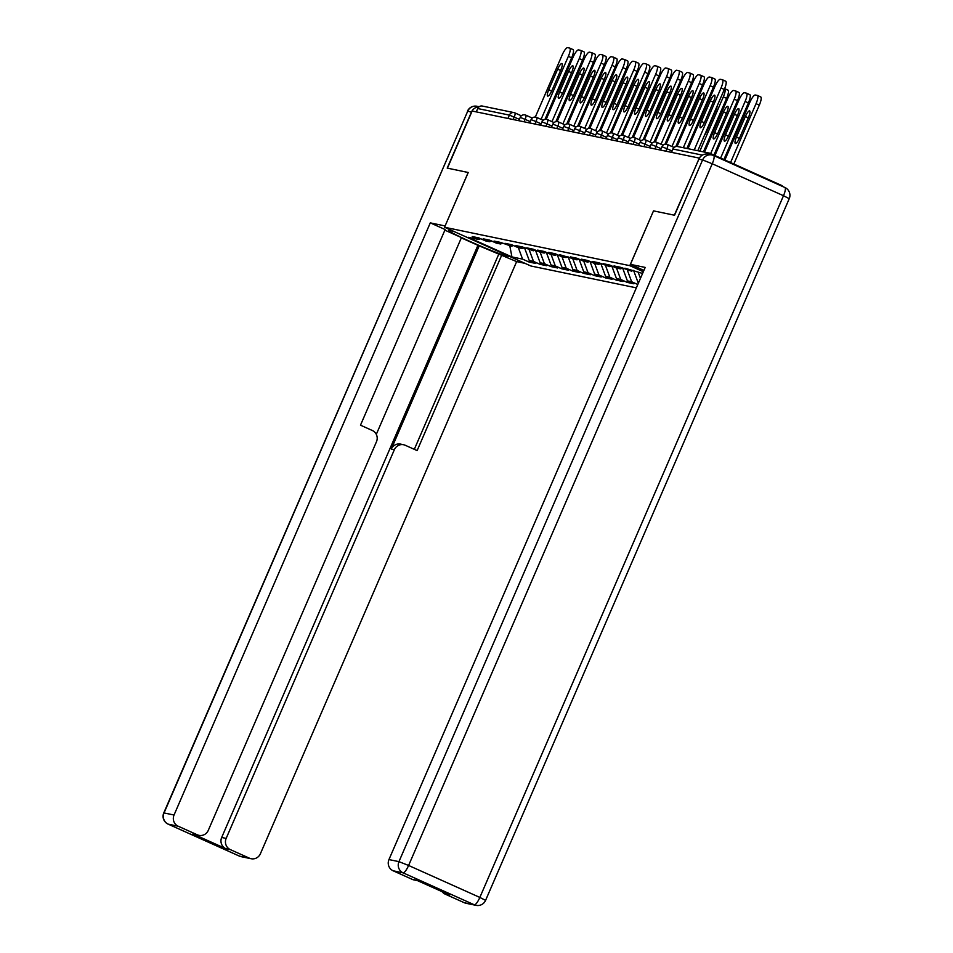 <?xml version="1.0" encoding="UTF-8"?>
<svg xmlns="http://www.w3.org/2000/svg" width="953" height="953" viewBox="0 0 953 953"><rect width="100%" height="100%" fill="white"/><g stroke="black" fill="none" stroke-linecap="round" stroke-linejoin="round"><path stroke-width="1.43" d="M699.323 158.186L674.343 215.199L653.508 210.875L629.802 265.661L444.539 227.255L530.892 265.994L636.354 287.854M629.802 265.661L643.335 271.724M642.584 273.44L624.93 268.198L631.47 271.14L633.352 270.378M627.396 270.295L631.648 281.743L637.807 284.506M631.648 281.743L627.384 280.861L633.936 283.791L627.288 282.422L627.872 281.075M616.496 268.031L620.748 279.479L627.288 282.422M620.748 279.479L616.484 278.598L623.024 281.54L616.388 280.158L616.96 278.812M605.584 265.768L609.837 277.216L616.388 280.158M609.837 277.216L605.572 276.334L612.124 279.277L605.477 277.895L606.06 276.561M594.684 263.504L598.937 274.964L605.477 277.895M598.937 274.964L594.672 274.083L601.212 277.013L594.577 275.631L595.149 274.297M583.772 261.253L588.025 272.701L594.577 275.631M588.025 272.701L583.76 271.819L590.312 274.75L583.665 273.38L584.249 272.034M572.872 258.99L577.125 270.438L583.665 273.38M577.125 270.438L572.86 269.556L579.4 272.487L572.765 271.117L573.337 269.77M561.96 256.726L566.213 268.174L572.765 271.117M566.213 268.174L561.948 267.293L568.5 270.235L561.853 268.853L562.437 267.507M551.06 254.463L555.313 265.923L561.853 268.853M555.313 265.923L551.048 265.029L557.588 267.972L550.953 266.59L551.525 265.256M540.148 252.2L544.401 263.659L550.953 266.59M544.401 263.659L540.137 262.778L546.688 265.708L540.041 264.338L540.625 262.992M529.237 249.948L533.501 261.396L540.041 264.338M533.501 261.396L529.237 260.514L535.777 263.445L529.141 262.075L529.713 260.729M518.337 247.685L522.589 259.133L529.141 262.075M522.589 259.133L511.928 256.929L468.126 237.273L478.787 239.489L480.657 238.726M631.47 271.14L620.665 267.316L614.018 265.935L620.57 268.877L616.305 267.996L609.753 265.053L603.118 263.671L609.658 266.614L598.853 262.79L592.206 261.42L598.758 264.35L594.493 263.469L587.941 260.538L581.306 259.156L587.846 262.087L583.581 261.205L577.041 258.275L570.394 256.893L576.946 259.835L559.494 254.63L566.034 257.572L561.77 256.691L555.23 253.748L548.583 252.378L555.122 255.309L550.858 254.427L544.318 251.485L537.671 250.115L544.223 253.045L539.958 252.164L533.406 249.233L526.771 247.851L533.311 250.794L522.506 246.97L515.859 245.588L522.411 248.53L518.146 247.649L511.594 244.707L504.959 243.325L511.499 246.267L500.694 242.443L494.047 241.073L500.599 244.004L496.334 243.122L489.782 240.18L483.147 238.81L489.687 241.74L485.422 240.859L478.882 237.928L472.235 236.547L478.787 239.489M620.57 268.877L622.44 268.115M609.658 266.614L611.54 265.851M638.307 272.546L640.464 278.359M633.602 270.485L638.296 283.124M598.758 264.35L600.628 263.588M622.69 268.222L627.384 280.861M587.846 262.087L589.728 261.336M611.79 265.97L616.484 278.598M576.946 259.835L578.816 259.073M600.878 263.707L605.572 276.334M566.034 257.572L567.905 256.81M589.978 261.444L594.672 274.083M555.122 255.309L557.005 254.546M579.067 259.18L583.76 271.819M544.223 253.045L546.093 252.283M568.167 256.929L572.86 269.556M533.311 250.794L535.193 250.031M557.255 254.665L561.948 267.293M522.411 248.53L524.281 247.768M546.355 252.402L551.048 265.029M511.499 246.267L513.381 245.505M535.443 250.139L540.137 262.778M500.599 244.004L502.469 243.241M524.543 247.875L529.237 260.514M489.687 241.74L491.569 240.99M507.949 118.446L509.39 115.11L477.715 108.547L476.274 111.882M477.715 108.547A4.265 4.134 -78.3 0 1 482.361 106.057L514.036 112.621A4.265 4.134 -78.3 0 1 514.858 112.895A4.265 1.048 114.2 0 1 514.918 112.907A4.265 1.048 114.2 0 1 514.215 117.028L513.131 119.53M509.819 245.922L511.928 256.929M478.978 106.891A8.541 8.267 101.7 0 0 471.473 112.025L447.207 168.109L468.245 172.493L447.422 168.157L472.14 111.024L699.073 158.067M782.985 186.633A4.265 4.134 101.7 0 0 781.365 185.335L710.116 153.373A4.265 4.134 101.7 0 0 705.768 154.052M468.245 172.469L444.539 227.255M653.508 210.875L630.445 264.362L645.193 267.424L388.955 859.57L398.95 861.643L702.599 159.937L698.823 159.151L674.557 215.235L653.579 210.887M569.858 48.162L572.92 49.544A8.541 2.097 114.2 0 1 573.027 49.568A8.541 2.097 114.2 0 1 571.633 57.799L568.357 56.334L541.078 119.387M544.961 119.423L571.633 57.799M535.3 117.076L562.139 55.036A8.541 2.097 -65.8 0 1 567.619 47.65L569.644 48.067A8.541 2.097 -65.8 0 1 569.751 48.103L573.027 49.568M560.876 69.843L551.954 90.452A6.552 1.608 114.2 0 1 547.665 96.086A6.552 1.608 114.2 0 1 548.737 89.785L557.66 69.176A6.552 1.608 114.2 0 1 561.948 63.541A6.552 1.608 114.2 0 1 560.876 69.843M568.357 56.334A8.541 2.097 -65.8 0 0 569.751 48.103M584.475 110.524A6.552 1.608 -65.8 0 0 586.953 106.152L595.863 85.544A6.552 1.608 -65.8 0 0 597.269 80.945M605.238 65.292A8.541 2.097 -65.8 0 0 604.75 63.803A8.541 2.097 -65.8 0 0 604.69 63.78M510.153 256.691L506.615 255.952A32.021 1.68 -156.6 0 1 473.986 243.206A32.021 1.68 -156.6 0 1 448.899 230.531A32.021 1.68 -156.6 0 1 449.959 230.543L453.509 231.269M468.185 172.457L445.099 225.968M445.039 225.932L430.291 222.871L445.146 229.542L360.484 425.181L372.313 430.494A8.541 8.267 101.7 0 1 376.483 441.704L208.278 830.373A8.541 8.267 101.7 0 1 198.998 835.352L194.519 834.423A8.541 8.267 -78.3 0 1 192.875 833.887L225.849 848.682A8.541 8.267 -78.3 0 1 221.68 837.473L477.929 245.326L461.323 237.881M376.304 434.354L461.455 237.595L444.872 230.161M477.929 245.326L516.645 261.61L260.395 853.757A8.541 8.267 101.7 0 1 249.46 858.188L230.328 849.611L225.849 848.682M525.008 263.35L516.645 261.61M430.291 222.871L174.042 815.018A8.541 8.267 101.7 0 0 178.211 826.227L197.342 834.816A8.541 8.267 101.7 0 0 198.998 835.352M221.68 837.473L226.159 838.402L394.351 449.721A8.541 8.267 101.7 0 1 405.287 445.289L417.128 450.59L501.79 254.951M226.159 838.402A8.541 8.267 101.7 0 0 230.328 849.611M394.351 449.721L391.278 449.089L479.323 245.612M391.278 449.089A8.541 8.267 -78.3 0 1 400.558 444.11L403.643 444.753M414.317 449.328L498.705 254.308M643.906 270.402L630.445 264.362M464.361 902.741L474.356 904.814A8.541 8.267 101.7 0 0 476.012 905.35L466.017 903.277A8.541 8.267 -78.3 0 1 464.361 902.741L445.23 894.164A8.541 8.267 -78.3 0 1 442.097 891.674M417.521 880.655L413.9 879.905A8.541 8.267 -78.3 0 1 412.244 879.369L393.112 870.78A8.541 8.267 -78.3 0 1 388.955 859.57M445.23 894.164L449.709 895.081L416.723 880.286L412.244 879.369M698.823 159.151A8.541 8.267 -78.3 0 1 708.115 154.183L711.891 154.97A8.541 8.267 101.7 0 0 702.599 159.937L712.248 163.761L408.599 865.467L479.847 897.428L783.497 195.722L712.248 163.761A8.541 2.097 114.2 0 0 713.654 155.542A8.541 8.541 0 0 0 711.891 154.97A8.541 8.267 101.7 0 1 713.535 155.506A8.541 2.097 114.2 0 1 713.654 155.542L784.891 187.503A8.541 2.097 -65.8 0 0 784.784 187.467L713.749 155.589M580.758 50.426L583.832 51.796A8.541 2.097 114.2 0 1 583.939 51.831A8.541 2.097 114.2 0 1 582.533 60.063L579.269 58.586L551.978 121.639M555.873 121.674L582.533 60.063M546.2 119.328L573.039 57.299A8.541 2.097 -65.8 0 1 578.531 49.913L580.556 50.33A8.541 2.097 -65.8 0 1 580.663 50.366L583.939 51.831M571.776 72.106L562.866 92.715A6.552 1.608 114.2 0 1 558.577 98.35A6.552 1.608 114.2 0 1 559.649 92.048L568.56 71.439A6.552 1.608 114.2 0 1 572.848 65.805A6.552 1.608 114.2 0 1 571.776 72.106M579.269 58.586A8.541 2.097 -65.8 0 0 580.663 50.366M591.67 52.689L594.732 54.059A8.541 2.097 114.2 0 1 594.839 54.095A8.541 2.097 114.2 0 1 593.445 62.326L590.169 60.849L562.889 123.902M566.773 123.938L593.445 62.326M557.112 121.591L583.951 59.562A8.541 2.097 -65.8 0 1 589.43 52.177L591.456 52.594A8.541 2.097 -65.8 0 1 591.563 52.629L594.839 54.095M582.688 74.37L573.766 94.978A6.552 1.608 114.2 0 1 569.477 100.613A6.552 1.608 114.2 0 1 570.549 94.311L579.472 73.703A6.552 1.608 114.2 0 1 583.76 68.056A6.552 1.608 114.2 0 1 582.688 74.37M590.169 60.849A8.541 2.097 -65.8 0 0 591.563 52.629M602.57 54.94L605.643 56.322A8.541 2.097 114.2 0 1 605.751 56.358A8.541 2.097 114.2 0 1 604.345 64.578L601.081 63.112L573.789 126.165M577.685 126.201L604.345 64.578M568.012 123.854L594.851 61.826A8.541 2.097 -65.8 0 1 600.342 54.428L602.367 54.857A8.541 2.097 -65.8 0 1 602.475 54.893L605.751 56.358M593.588 76.621L584.677 97.23A6.552 1.608 114.2 0 1 580.389 102.876A6.552 1.608 114.2 0 1 581.461 96.563L590.372 75.966A6.552 1.608 114.2 0 1 594.66 70.319A6.552 1.608 114.2 0 1 593.588 76.621M601.081 63.112A8.541 2.097 -65.8 0 0 602.475 54.893M613.482 57.204L616.543 58.586A8.541 2.097 114.2 0 1 616.651 58.621A8.541 2.097 114.2 0 1 615.257 66.841L611.981 65.376L584.701 128.429M588.585 128.464L615.257 66.841M578.924 126.118L605.763 64.089A8.541 2.097 -65.8 0 1 611.242 56.692L613.267 57.109A8.541 2.097 -65.8 0 1 613.387 57.144L616.651 58.621M604.5 78.885L595.577 99.493A6.552 1.608 114.2 0 1 591.289 105.14A6.552 1.608 114.2 0 1 592.361 98.826L601.283 78.217A6.552 1.608 114.2 0 1 605.572 72.583A6.552 1.608 114.2 0 1 604.5 78.885M611.981 65.376A8.541 2.097 -65.8 0 0 613.387 57.144M624.382 59.467L627.455 60.837A8.541 2.097 114.2 0 1 627.562 60.873A8.541 2.097 114.2 0 1 626.157 69.104L622.893 67.639L595.601 130.692M599.497 130.728L626.157 69.104M589.824 128.369L616.662 66.341A8.541 2.097 -65.8 0 1 622.154 58.955L624.179 59.372A8.541 2.097 -65.8 0 1 624.286 59.408L627.562 60.873M615.4 81.148L606.489 101.757A6.552 1.608 114.2 0 1 602.201 107.391A6.552 1.608 114.2 0 1 603.273 101.089L612.183 80.481A6.552 1.608 114.2 0 1 616.472 74.846A6.552 1.608 114.2 0 1 615.4 81.148M622.893 67.639A8.541 2.097 -65.8 0 0 624.286 59.408M595.375 112.788A6.552 1.608 -65.8 0 0 597.853 108.416L606.775 87.807A6.552 1.608 -65.8 0 0 608.169 83.209M616.138 67.556A8.541 2.097 -65.8 0 0 615.662 66.067A8.541 2.097 -65.8 0 0 615.59 66.043M606.287 115.039A6.552 1.608 -65.8 0 0 608.764 110.667L617.675 90.058A6.552 1.608 -65.8 0 0 619.081 85.472M627.05 69.819A8.541 2.097 -65.8 0 0 626.562 68.33A8.541 2.097 -65.8 0 0 626.502 68.306M617.187 117.302A6.552 1.608 -65.8 0 0 619.664 112.93L628.587 92.322A6.552 1.608 -65.8 0 0 629.981 87.724M637.95 72.083A8.541 2.097 -65.8 0 0 637.474 70.582A8.541 2.097 -65.8 0 0 637.402 70.558M628.098 119.566A6.552 1.608 -65.8 0 0 630.576 115.194L639.487 94.585A6.552 1.608 -65.8 0 0 640.892 89.987M648.862 74.334A8.541 2.097 -65.8 0 0 648.374 72.845A8.541 2.097 -65.8 0 0 648.314 72.821M638.998 121.829A6.552 1.608 -65.8 0 0 641.476 117.457L650.399 96.849A6.552 1.608 -65.8 0 0 651.792 92.25M659.762 76.597A8.541 2.097 -65.8 0 0 659.285 75.108A8.541 2.097 -65.8 0 0 659.214 75.084M635.294 61.731L638.355 63.101A8.541 2.097 114.2 0 1 638.462 63.136A8.541 2.097 114.2 0 1 637.069 71.368L633.793 69.891L606.513 132.943M610.408 132.979L637.069 71.368M600.735 130.632L627.574 68.604A8.541 2.097 -65.8 0 1 633.054 61.218L635.079 61.635A8.541 2.097 -65.8 0 1 635.198 61.671L638.462 63.136M626.312 83.411L617.389 104.02A6.552 1.608 114.2 0 1 613.101 109.655A6.552 1.608 114.2 0 1 614.173 103.353L623.095 82.744A6.552 1.608 114.2 0 1 627.384 77.098A6.552 1.608 114.2 0 1 626.312 83.411M633.793 69.891A8.541 2.097 -65.8 0 0 635.198 61.671M649.91 124.093A6.552 1.608 -65.8 0 0 652.388 119.721L661.299 99.112A6.552 1.608 -65.8 0 0 662.704 94.514M670.674 78.861A8.541 2.097 -65.8 0 0 670.185 77.372A8.541 2.097 -65.8 0 0 670.126 77.348M646.194 63.994L649.267 65.364A8.541 2.097 114.2 0 1 649.374 65.4A8.541 2.097 114.2 0 1 647.969 73.619L644.705 72.154L617.413 135.207M621.308 135.243L647.969 73.619M611.635 132.896L638.474 70.867A8.541 2.097 -65.8 0 1 643.966 63.47L645.991 63.899A8.541 2.097 -65.8 0 1 646.098 63.934L649.374 65.4M637.212 85.675L628.301 106.283A6.552 1.608 114.2 0 1 624.012 111.918A6.552 1.608 114.2 0 1 625.085 105.616L633.995 85.008A6.552 1.608 114.2 0 1 638.284 79.361A6.552 1.608 114.2 0 1 637.212 85.675M644.705 72.154A8.541 2.097 -65.8 0 0 646.098 63.934M660.81 126.344A6.552 1.608 -65.8 0 0 663.288 121.972L672.21 101.363A6.552 1.608 -65.8 0 0 673.616 96.777M681.586 81.124A8.541 2.097 -65.8 0 0 681.097 79.635A8.541 2.097 -65.8 0 0 681.026 79.599M657.105 66.245L660.167 67.627A8.541 2.097 114.2 0 1 660.274 67.663A8.541 2.097 114.2 0 1 658.88 75.883L655.604 74.417L628.325 137.47M632.22 137.506L658.88 75.883M622.547 135.159L649.386 73.131A8.541 2.097 -65.8 0 1 654.866 65.733L656.891 66.162A8.541 2.097 -65.8 0 1 657.01 66.186L660.274 67.663M648.123 87.926L639.201 108.535A6.552 1.608 114.2 0 1 634.912 114.181A6.552 1.608 114.2 0 1 635.985 107.868L644.907 87.259A6.552 1.608 114.2 0 1 649.196 81.624A6.552 1.608 114.2 0 1 648.123 87.926M655.604 74.417A8.541 2.097 -65.8 0 0 657.01 66.186M671.722 128.607A6.552 1.608 -65.8 0 0 674.2 124.235L683.11 103.627A6.552 1.608 -65.8 0 0 684.516 99.029M692.486 83.376A8.541 2.097 -65.8 0 0 691.997 81.887A8.541 2.097 -65.8 0 0 691.938 81.863M668.005 68.509L671.079 69.891A8.541 2.097 114.2 0 1 671.186 69.926A8.541 2.097 114.2 0 1 669.792 78.146L666.516 76.681L639.225 139.734M643.12 139.769L669.792 78.146M633.447 137.423L660.286 75.382A8.541 2.097 -65.8 0 1 665.778 67.997L667.803 68.413A8.541 2.097 -65.8 0 1 667.91 68.449L671.186 69.926M659.023 90.19L650.113 110.798A6.552 1.608 114.2 0 1 645.824 116.433A6.552 1.608 114.2 0 1 646.896 110.131L655.807 89.522A6.552 1.608 114.2 0 1 660.095 83.888A6.552 1.608 114.2 0 1 659.023 90.19M666.516 76.681A8.541 2.097 -65.8 0 0 667.91 68.449M682.622 130.871A6.552 1.608 -65.8 0 0 685.1 126.499L694.022 105.89A6.552 1.608 -65.8 0 0 695.428 101.292M703.397 85.639A8.541 2.097 -65.8 0 0 702.909 84.15A8.541 2.097 -65.8 0 0 702.837 84.126M678.917 70.772L681.979 72.142A8.541 2.097 114.2 0 1 682.086 72.178A8.541 2.097 114.2 0 1 680.692 80.409L677.416 78.944L650.137 141.997M654.032 142.033L680.692 80.409M644.359 139.674L671.198 77.646A8.541 2.097 -65.8 0 1 676.678 70.26L678.715 70.677A8.541 2.097 -65.8 0 1 678.822 70.713L682.086 72.178M669.935 92.453L661.013 113.062A6.552 1.608 114.2 0 1 656.724 118.696A6.552 1.608 114.2 0 1 657.796 112.394L666.719 91.786A6.552 1.608 114.2 0 1 671.007 86.151A6.552 1.608 114.2 0 1 669.935 92.453M677.416 78.944A8.541 2.097 -65.8 0 0 678.822 70.713M693.534 133.134A6.552 1.608 -65.8 0 0 696.012 128.762L704.922 108.154A6.552 1.608 -65.8 0 0 706.328 103.555M714.297 87.902A8.541 2.097 -65.8 0 0 713.809 86.413A8.541 2.097 -65.8 0 0 713.749 86.389M689.817 73.036L692.891 74.405A8.541 2.097 114.2 0 1 692.998 74.441A8.541 2.097 114.2 0 1 691.604 82.673L688.328 81.196L661.037 144.248M664.932 144.284L691.604 82.673M655.259 141.937L682.098 79.909A8.541 2.097 -65.8 0 1 687.59 72.523L689.615 72.94A8.541 2.097 -65.8 0 1 689.722 72.976L692.998 74.441M680.835 94.716L671.925 115.325A6.552 1.608 114.2 0 1 667.636 120.96A6.552 1.608 114.2 0 1 668.708 114.658L677.619 94.049A6.552 1.608 114.2 0 1 681.907 88.403A6.552 1.608 114.2 0 1 680.835 94.716M688.328 81.196A8.541 2.097 -65.8 0 0 689.722 72.976M704.434 135.386A6.552 1.608 -65.8 0 0 706.912 131.014L715.834 110.417A6.552 1.608 -65.8 0 0 717.24 105.819M699.847 151.146L723.315 96.896A8.541 2.097 -65.8 0 0 724.721 88.677A8.541 2.097 -65.8 0 0 724.649 88.653M703.433 151.884L726.591 98.362L723.315 96.896M724.816 88.724L727.878 90.106A8.541 2.097 114.2 0 1 727.985 90.142A8.541 2.097 114.2 0 1 726.591 98.362M700.729 75.287L703.79 76.669A8.541 2.097 114.2 0 1 703.898 76.705A8.541 2.097 114.2 0 1 702.504 84.924L699.228 83.459L671.948 146.512M675.844 146.548L702.504 84.924M666.171 144.201L693.01 82.172A8.541 2.097 -65.8 0 1 698.489 74.775L700.526 75.204A8.541 2.097 -65.8 0 1 700.634 75.239L703.898 76.705M691.747 96.98L682.825 117.576A6.552 1.608 114.2 0 1 678.536 123.223A6.552 1.608 114.2 0 1 679.608 116.909L688.531 96.313A6.552 1.608 114.2 0 1 692.819 90.666A6.552 1.608 114.2 0 1 691.747 96.98M699.228 83.459A8.541 2.097 -65.8 0 0 700.634 75.239M717.823 133.277L726.746 112.668A6.552 1.608 -65.8 0 0 727.806 106.367A6.552 1.608 -65.8 0 0 723.53 112.001L714.607 132.61A6.552 1.608 -65.8 0 0 713.535 138.924A6.552 1.608 -65.8 0 0 717.823 133.277M710.664 153.612L734.227 99.16A8.541 2.097 -65.8 0 0 735.621 90.928A8.541 2.097 -65.8 0 0 735.513 90.892L733.488 90.475A8.541 2.097 -65.8 0 0 728.009 97.873L704.529 152.111M713.928 155.077L737.503 100.625L734.227 99.16M735.716 90.988L738.789 92.37A8.541 2.097 114.2 0 1 738.897 92.405A8.541 2.097 114.2 0 1 737.503 100.625M711.629 77.55L714.702 78.932A8.541 2.097 114.2 0 1 714.81 78.968A8.541 2.097 114.2 0 1 713.416 87.188L710.14 85.722L683.313 147.715M686.899 148.465L713.416 87.188M677.071 146.464L703.922 84.436A8.541 2.097 -65.8 0 1 709.401 77.038L711.426 77.455A8.541 2.097 -65.8 0 1 711.534 77.491L714.81 78.968M702.647 99.231L693.736 119.84A6.552 1.608 114.2 0 1 689.448 125.486A6.552 1.608 114.2 0 1 690.52 119.173L699.431 98.564A6.552 1.608 114.2 0 1 703.719 92.929A6.552 1.608 114.2 0 1 702.647 99.231M710.14 85.722A8.541 2.097 -65.8 0 0 711.534 77.491M728.723 135.54L737.646 114.932A6.552 1.608 -65.8 0 0 738.718 108.63A6.552 1.608 -65.8 0 0 734.429 114.265L725.507 134.873A6.552 1.608 -65.8 0 0 724.447 141.175A6.552 1.608 -65.8 0 0 728.723 135.54M720.611 158.079L745.127 101.423A8.541 2.097 -65.8 0 0 746.533 93.191A8.541 2.097 -65.8 0 0 746.425 93.156L744.388 92.739A8.541 2.097 -65.8 0 0 738.909 100.125L714.941 155.53M723.887 159.544L748.403 102.888L745.127 101.423M746.628 93.251L749.689 94.633A8.541 2.097 114.2 0 1 749.797 94.657A8.541 2.097 114.2 0 1 748.403 102.888M722.541 79.814L725.602 81.184A8.541 2.097 114.2 0 1 725.71 81.219A8.541 2.097 114.2 0 1 724.316 89.451L721.04 87.986L694.213 149.978M697.799 150.717L724.316 89.451M687.995 148.692L714.821 86.687A8.541 2.097 -65.8 0 1 720.301 79.302L722.338 79.718A8.541 2.097 -65.8 0 1 722.445 79.754L725.71 81.219M713.559 101.495L704.636 122.103A6.552 1.608 114.2 0 1 700.348 127.738A6.552 1.608 114.2 0 1 701.42 121.436L710.342 100.827A6.552 1.608 114.2 0 1 714.631 95.193A6.552 1.608 114.2 0 1 713.559 101.495M721.04 87.986A8.541 2.097 -65.8 0 0 722.445 79.754M739.635 137.804L748.558 117.195A6.552 1.608 -65.8 0 0 749.618 110.893A6.552 1.608 -65.8 0 0 745.341 116.528L736.419 137.137A6.552 1.608 -65.8 0 0 735.347 143.438A6.552 1.608 -65.8 0 0 739.635 137.804M730.57 162.546L756.039 103.674A8.541 2.097 -65.8 0 0 757.432 95.455A8.541 2.097 -65.8 0 0 757.325 95.419L755.3 95.002A8.541 2.097 -65.8 0 0 749.82 102.388L724.888 159.997M733.834 164.011L759.315 105.152L756.039 103.674M757.54 95.514L760.601 96.884A8.541 2.097 114.2 0 1 760.708 96.92A8.541 2.097 114.2 0 1 759.315 105.152M514.965 112.942L521.327 115.801L514.918 112.907A4.265 4.265 0 0 0 514.036 112.621A4.265 4.134 -78.3 0 0 509.39 115.11L519.314 119.316M702.397 155.125L672.985 149.025L671.531 152.361M709.294 153.099L677.619 146.536A4.265 4.134 101.7 0 0 672.985 149.025L671.4 152.337M530.225 121.567L520.29 117.374L518.718 120.686M525.77 115.158A4.265 1.048 114.2 0 1 525.818 115.17A4.265 1.048 114.2 0 1 525.115 119.28L524.043 121.781M541.125 123.83L536.027 121.543L534.943 124.045M552.037 126.094L546.927 123.807L545.855 126.308M562.937 128.357L557.839 126.07L556.755 128.572M573.849 130.621L568.738 128.333L567.666 130.823M584.749 132.872L579.65 130.585L578.566 133.086M595.661 135.135L590.562 132.848L589.478 135.35M606.561 137.399L601.462 135.112L600.378 137.613M617.473 139.662L612.374 137.375L611.29 139.877M628.372 141.914L623.274 139.626L622.19 142.128M639.284 144.177L634.186 141.89L633.102 144.391M650.184 146.44L645.086 144.153L644.002 146.655M661.096 148.704L655.998 146.417L654.914 148.918M671.996 150.967L666.897 148.68L665.813 151.182M536.67 117.41A4.265 1.048 114.2 0 1 536.73 117.433A4.265 1.048 114.2 0 1 536.027 121.543L531.059 119.637L529.63 122.949M547.582 119.673A4.265 1.048 114.2 0 1 547.63 119.697A4.265 1.048 114.2 0 1 546.927 123.807L541.971 121.889L540.53 125.2M558.482 121.936A4.265 1.048 114.2 0 1 558.541 121.948A4.265 1.048 114.2 0 1 557.839 126.07L552.871 124.152L551.442 127.464M563.783 126.415A4.265 4.265 0 0 1 569.441 124.212A4.265 1.048 114.2 0 1 569.441 124.212A4.265 1.048 114.2 0 1 568.738 128.333L563.783 126.415L562.341 129.727M580.294 126.463A4.265 1.048 114.2 0 1 580.353 126.475A4.265 1.048 114.2 0 1 579.65 130.585L574.683 128.679L573.253 131.99M591.205 128.715A4.265 1.048 114.2 0 1 591.253 128.738A4.265 1.048 114.2 0 1 590.562 132.848L585.595 130.942L584.153 134.254M602.105 130.978A4.265 1.048 114.2 0 1 602.165 131.002A4.265 1.048 114.2 0 1 601.462 135.112L596.495 133.194L595.065 136.505M613.017 133.241A4.265 1.048 114.2 0 1 613.065 133.253A4.265 1.048 114.2 0 1 612.374 137.375L607.406 135.457L605.965 138.769M623.917 135.505A4.265 1.048 114.2 0 1 623.977 135.517A4.265 1.048 114.2 0 1 623.274 139.626L618.306 137.72L616.877 141.032M634.829 137.768A4.265 1.048 114.2 0 1 634.877 137.78A4.265 1.048 114.2 0 1 634.186 141.89L629.218 139.984L627.777 143.295M645.729 140.02A4.265 1.048 114.2 0 1 645.789 140.043A4.265 1.048 114.2 0 1 645.086 144.153L640.118 142.235L638.689 145.547M656.641 142.283A4.265 1.048 114.2 0 1 656.688 142.307A4.265 1.048 114.2 0 1 655.998 146.417L651.03 144.499L649.589 147.81M667.541 144.546A4.265 1.048 114.2 0 1 667.6 144.558A4.265 1.048 114.2 0 1 666.897 148.68L661.93 146.762L660.5 150.074M548.737 89.785L551.668 91.095M557.66 69.176L560.59 70.498M604.845 63.863L605.691 64.244M192.875 833.887L197.342 834.816M178.211 826.227L168.216 824.154L239.465 856.116L249.46 858.188M471.473 112.025L467.697 111.239L164.047 812.945L174.042 815.018M506.925 255.237L506.615 255.952M168.216 824.154A8.541 8.267 -78.3 0 1 164.047 812.945L163.761 812.945A8.541 8.541 0 0 0 168.109 824.119A8.541 2.097 -65.8 0 0 168.216 824.154M167.99 824.059A8.541 2.097 -65.8 0 0 168.109 824.119L239.346 856.092A8.541 8.541 0 0 0 241.109 856.652A8.541 8.267 -78.3 0 1 239.465 856.116A8.541 2.097 114.2 0 1 239.346 856.092A8.541 2.097 114.2 0 1 239.251 856.032M163.761 812.945L467.697 111.239A8.541 8.267 -78.3 0 1 476.988 106.271L479.192 106.724M476.012 905.35A8.541 8.541 0 0 0 485.577 900.382L479.847 897.428A8.541 2.097 114.2 0 1 474.356 904.814L403.119 872.853L393.112 870.78M403.119 872.853A8.541 2.097 -65.8 0 0 408.599 865.467L398.95 861.643A8.541 8.267 101.7 0 0 403.119 872.853M783.497 195.722L789.239 198.677A8.541 8.541 0 0 0 784.891 187.503A8.541 2.097 -65.8 0 1 783.497 195.722M559.649 92.048L562.568 93.358M568.56 71.439L571.502 72.75M570.549 94.311L573.48 95.622M579.472 73.703L582.402 75.013M581.461 96.563L584.38 97.885M590.372 75.966L593.314 77.276M592.361 98.826L595.291 100.136M601.283 78.217L604.214 79.54M603.273 101.089L606.191 102.4M612.183 80.481L615.126 81.803M648.469 72.904L649.315 73.286M614.173 103.353L617.103 104.663M623.095 82.744L626.026 84.055M625.085 105.616L628.003 106.927M633.995 85.008L636.938 86.318M635.985 107.868L638.915 109.19M644.907 87.259L647.837 88.581M646.896 110.131L649.815 111.441M655.807 89.522L658.749 90.845M657.796 112.394L660.727 113.705M666.719 91.786L669.649 93.108M668.708 114.658L671.627 115.968M677.619 94.049L680.561 95.36M679.608 116.909L682.539 118.232M688.531 96.313L691.461 97.623M717.538 133.92L714.607 132.61M726.46 113.324L723.53 112.001M690.52 119.173L693.45 120.483M699.431 98.564L702.373 99.886M728.437 136.184L725.507 134.873M737.36 115.587L734.429 114.265M701.42 121.436L704.35 122.746M710.342 100.827L713.273 102.15M739.349 138.447L736.419 137.137M748.272 117.838L745.341 116.528M532.239 118.053L525.818 115.17A4.265 4.265 0 0 0 520.147 117.374M543.15 120.316L536.73 117.433A4.265 4.265 0 0 0 531.059 119.637M554.05 122.58L547.63 119.697A4.265 4.265 0 0 0 541.971 121.889M564.962 124.831L558.541 121.948A4.265 4.265 0 0 0 552.871 124.152M569.441 124.212L575.862 127.094M586.774 129.358L580.353 126.475A4.265 4.265 0 0 0 574.683 128.679M597.674 131.621L591.253 128.738A4.265 4.265 0 0 0 585.595 130.942M608.586 133.873L602.165 131.002A4.265 4.265 0 0 0 596.495 133.194M619.486 136.136L613.065 133.253A4.265 4.265 0 0 0 607.406 135.457M630.398 138.399L623.977 135.517A4.265 4.265 0 0 0 618.306 137.72M641.298 140.663L634.877 137.78A4.265 4.265 0 0 0 629.218 139.984M652.209 142.926L645.789 140.043A4.265 4.265 0 0 0 640.118 142.235M663.109 145.178L656.688 142.307A4.265 4.265 0 0 0 651.03 144.499M674.021 147.441L667.6 144.558A4.265 4.265 0 0 0 661.93 146.762M677.619 146.536A4.265 4.265 0 0 0 672.842 149.025M604.75 63.803L605.703 64.232M241.109 856.652L251.115 858.724M476.988 106.271A8.541 8.541 0 0 0 467.423 111.239M485.577 900.382L789.239 198.677M648.374 72.845L649.327 73.274M724.721 88.677L727.985 90.142M735.621 90.928L738.897 92.405M746.533 93.191L749.797 94.657M757.432 95.455L760.708 96.92"/></g></svg>
